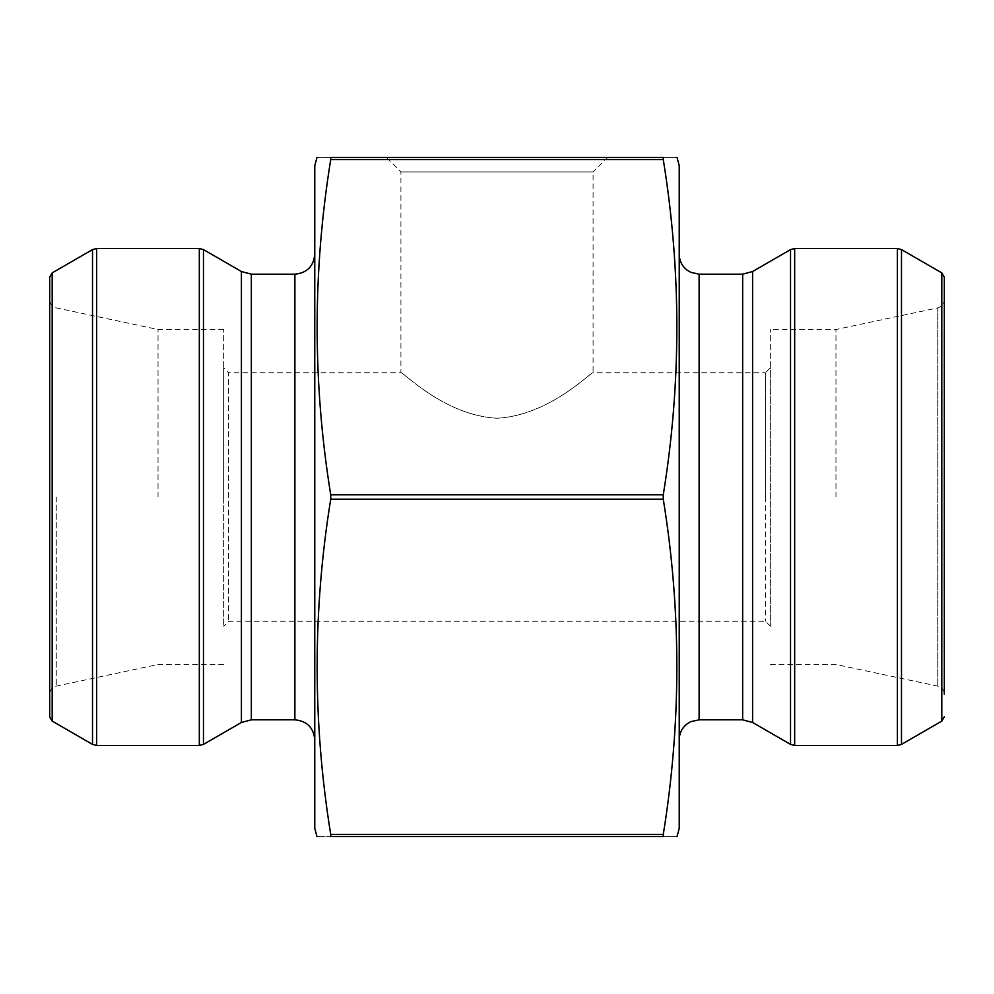 <?xml version="1.0" encoding="UTF-8"?>
<svg xmlns="http://www.w3.org/2000/svg" width="994" height="994" viewBox="0 0 994 994"><rect width="100%" height="100%" fill="white"/><g stroke="black" fill="none" stroke-linecap="round" stroke-linejoin="round"><path stroke-width="0.75" stroke-dasharray="4.97 3.73" d="M663.271 836.613C681.362 836.613 681.362 836.613 663.271 836.613L330.729 836.613C312.638 836.613 312.638 836.613 330.729 836.613L330.729 834.426C312.625 722.688 312.625 610.937 330.729 499.187L330.729 494.813C312.625 383.063 312.625 271.312 330.729 159.574L330.729 157.387C312.638 157.387 312.638 157.387 330.729 157.387L663.271 157.387L663.271 159.574L330.729 159.574M663.271 159.574C681.375 271.312 681.375 383.063 663.271 494.813L663.271 499.187C681.375 610.937 681.375 722.688 663.271 834.426L330.729 834.426M663.271 499.187L330.729 499.187M663.271 494.813L330.729 494.813M223.65 367.78L223.65 626.22L223.65 367.78L228.62 372.75L228.62 621.25L228.62 372.75L400.917 372.75L400.917 171.937L386.355 157.387L607.645 157.387L593.083 171.937L400.917 171.937L593.083 171.937L593.083 372.75C592.126 370.65 550.092 415.529 497.037 418.226C443.883 415.542 401.974 370.7 400.917 372.75C401.961 370.675 443.846 415.554 497 418.226C550.204 415.542 591.989 370.7 593.083 372.75L765.38 372.75L765.38 497L765.38 372.75L770.35 367.78L770.35 626.22L770.35 367.78M663.271 157.387C681.362 157.387 681.362 157.387 663.271 157.387M223.65 497L223.65 329.511L223.65 497M765.38 497L765.38 621.25L765.38 497M158.034 497L158.034 329.511L158.034 497M49.7 497L49.7 694.222L49.7 497M314.763 828.337L314.763 165.663M314.763 497L314.763 739.698L314.763 497M49.7 277.189L49.7 716.811M770.35 497L770.35 329.511L770.35 497M835.966 497L835.966 329.511L835.966 497M770.35 664.489L835.966 664.489L937.74 686.121C941.827 687.276 944.014 689.985 944.3 694.222L944.3 299.778C944.014 304.015 941.827 306.724 937.74 307.879L937.74 686.121L937.74 307.879L835.966 329.511L770.35 329.511M679.237 165.663L679.237 828.337M679.237 497L679.237 739.698L679.237 497M944.3 497L944.3 277.189M56.26 497L56.26 686.121L56.26 497M294.883 719.818L294.883 274.182M251.345 719.818L251.345 274.182M241.405 722.489L241.405 271.511M203.459 744.394L203.459 249.606M199.322 248.5L199.322 745.5M96.654 745.5L96.654 248.5M92.504 249.606L92.504 744.394M52.185 721.11L52.185 272.89M699.117 274.182L699.117 719.818M742.655 274.182L742.655 719.818M752.595 271.511L752.595 722.489M790.541 249.606L790.541 744.394M794.678 745.5L794.678 248.5M897.346 248.5L897.346 745.5M901.496 744.394L901.496 249.606M941.815 272.89L941.815 721.11M770.35 626.22L765.38 621.25L228.62 621.25L223.65 626.22M223.65 329.511L158.034 329.511L56.26 307.879C52.173 306.724 49.986 304.015 49.7 299.778M223.65 664.489L158.034 664.489L56.26 686.121C52.173 687.276 49.986 689.985 49.7 694.222"/><path stroke-width="1.49" d="M663.271 836.613C681.362 836.613 681.362 836.613 663.271 836.613L663.271 834.426C681.375 722.688 681.375 610.937 663.271 499.187L663.271 494.813L330.729 494.813L330.729 499.187C312.625 610.937 312.625 722.688 330.729 834.426L330.729 836.613C312.638 836.613 312.638 836.613 330.729 836.613L663.271 836.613L663.271 834.426L330.729 834.426M663.271 494.813C681.375 383.063 681.375 271.312 663.271 159.574L330.729 159.574C312.625 271.312 312.625 383.063 330.729 494.813M663.271 499.187L330.729 499.187M607.645 157.387L386.355 157.387M663.271 159.574L663.271 157.387C681.362 157.387 681.362 157.387 663.271 157.387L330.729 157.387C312.638 157.387 312.638 157.387 330.729 157.387L330.729 159.574M316.987 157.387L314.763 165.663L314.763 828.337L316.987 836.613M52.185 721.11L49.7 716.811L49.7 277.189L52.185 272.89L52.185 721.11L92.504 744.394L92.504 249.606L96.654 248.5L96.654 745.5L199.322 745.5L199.322 248.5L96.654 248.5M944.3 299.778L944.3 497M677.013 836.613L679.237 828.337L679.237 165.663L677.013 157.387M941.815 272.89L901.496 249.606L901.496 744.394L941.815 721.11L941.815 272.89L944.3 277.189L944.3 694.222M314.763 254.302C313.582 266.38 306.96 273.002 294.883 274.182L294.883 719.818C306.96 720.998 313.582 727.62 314.763 739.698M294.883 274.182L251.345 274.182L251.345 719.818L294.883 719.818M251.345 274.182L241.405 271.511L241.405 722.489L251.345 719.818M241.405 271.511L203.459 249.606L203.459 744.394L241.405 722.489M679.237 739.698C679.374 733.274 681.946 728.043 686.929 723.992L690.793 721.644L699.117 719.818L699.117 274.182L690.793 272.356L686.929 270.008C681.946 265.957 679.374 260.726 679.237 254.302M699.117 719.818L742.655 719.818L742.655 274.182L699.117 274.182M742.655 719.818L752.595 722.489L752.595 271.511L742.655 274.182M752.595 722.489L790.541 744.394L790.541 249.606L752.595 271.511M794.678 248.5L794.678 745.5L897.346 745.5L897.346 248.5L794.678 248.5L790.541 249.606M52.185 272.89L92.504 249.606M199.322 248.5L203.459 249.606M199.322 745.5L203.459 744.394M92.504 744.394L96.654 745.5M941.815 721.11L944.3 716.811M794.678 745.5L790.541 744.394M901.496 249.606L897.346 248.5M901.496 744.394L897.346 745.5"/></g></svg>
